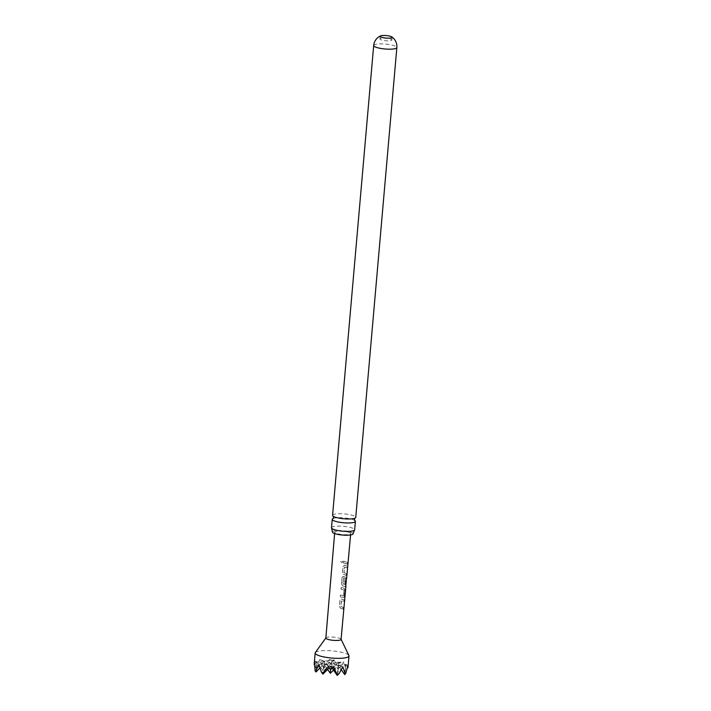 <?xml version="1.0" encoding="UTF-8"?>
<svg xmlns="http://www.w3.org/2000/svg" width="711" height="711" viewBox="0 0 711 711"><rect width="100%" height="100%" fill="white"/><g stroke="black" fill="none" stroke-linecap="round" stroke-linejoin="round"><path stroke-width="0.53" stroke-dasharray="3.56 2.67" d="M340.453 561.583L342.115 562.614L342.604 561.859C342.027 560.384 341.307 560.286 340.453 561.583L342.062 562.65L342.551 561.886C341.991 560.41 341.28 560.321 340.445 561.619L340.445 561.619M354.638 520.354A11.634 2.453 5 0 0 354.38 520.203A11.634 2.453 5 0 0 352.3 519.359A11.634 2.453 5 0 0 335.921 517.866A11.634 2.453 5 0 0 333.441 518.372A11.634 2.453 5 0 0 333.157 518.47M343.075 609.247L343.235 607.505L340.907 606.527L341.413 600.911L343.76 601.666L343.92 599.924L341.493 599.044L339.947 600.36L339.369 606.43L340.64 608.349L343.235 609.247L343.386 607.505L341.013 606.51L341.52 600.893L343.92 601.666L344.071 599.924L341.6 599.026L340.018 600.333L339.44 606.403L340.747 608.332L343.235 609.247M346.293 573.653L343.973 572.666L344.488 567.049L346.817 567.805L346.977 566.063L344.568 565.174L343.04 566.498L342.489 572.577L343.715 574.497L346.133 575.386L346.453 573.653L344.08 572.648L344.595 567.031L346.977 567.805L347.137 566.063L344.666 565.156L343.111 566.471L342.56 572.551L343.822 574.479L346.293 575.386L346.453 573.653M381.549 40.02A5.946 1.253 -175 0 1 379.967 39.007A5.946 1.253 -175 0 1 383.762 38.181A5.946 1.253 -175 0 1 390.215 39.034A5.946 1.253 -175 0 1 391.805 40.047A5.946 1.253 -175 0 1 388.002 40.883A5.946 1.253 -175 0 1 381.549 40.02M315.337 652.556A16.984 3.582 -175 0 1 327.024 650.618A16.984 3.582 -175 0 1 344.462 653.053A16.984 3.582 -175 0 1 348.905 655.498M347.963 667.807L348.141 664.225L346.23 670.526L343.697 661.781L340.205 667.478L338.383 668.082L334.303 659.915L331.646 662.723L329.522 659.479L324.038 666.776L322.314 665.852L319.79 659.604L316.724 666.491L316.475 668.98L315.613 667.745L314.662 661.177L314.146 664.723M325.851 638.051A7.643 1.609 -175 0 1 325.922 637.856A7.643 1.609 -175 0 1 331.184 636.985A7.643 1.609 -175 0 1 339.031 638.087A7.643 1.609 -175 0 1 341.031 639.18A7.643 1.609 -175 0 1 341.076 639.385M342.702 597.311L343.6 597.587L344.4 596.342L344.942 590.263L344.328 588.273L341.209 587.428L341.058 589.161L344.097 590.094L343.591 595.711L340.516 595.018L340.356 596.751L342.702 597.311M345.742 586.175L346.301 578.07L345.644 585.029L342.978 583.767L343.582 578.061L344.995 578.621L344.551 583.562L345.359 583.953L345.813 578.976L345.217 576.985L343.537 576.461L342.089 577.759L341.538 583.838L342.809 585.766L345.679 587.01L345.955 585.757L346.613 578.461L345.813 585.037L343.164 583.891L343.582 578.132L345.137 578.621L344.693 583.553L345.519 583.953L345.964 578.976L345.35 576.985L343.031 576.505M345.75 563.441L347.315 564.099L347.466 562.365L343.591 561.148L343.44 562.881L345.75 563.441M348.559 532.219A8.008 1.689 -175 0 1 350.701 533.588A8.008 1.689 -175 0 1 345.573 534.708A8.008 1.689 -175 0 1 336.881 533.552A8.008 1.689 -175 0 1 334.739 532.192A8.008 1.689 -175 0 1 339.867 531.064A8.008 1.689 -175 0 1 348.559 532.219M340.445 595.036L340.285 596.778L343.351 597.604L344.24 596.342L344.791 590.263L344.195 588.281L341.138 587.455L340.978 589.188L343.955 590.103L343.591 595.711L340.516 595.018M332.579 515.333A11.634 2.453 -175 0 1 336.267 513.884A11.634 2.453 -175 0 1 352.647 515.377A11.634 2.453 -175 0 1 355.758 517.359M331.495 527.74A11.634 2.453 -175 0 1 335.183 526.291A11.634 2.453 -175 0 1 351.563 527.784A11.634 2.453 -175 0 1 354.673 529.766M353.02 533.792A10.345 2.177 5 0 0 346.915 531.241A10.345 2.177 5 0 0 335.699 530.699A10.345 2.177 5 0 0 332.419 531.988M338.383 668.082L338.249 669.442L331.824 660.19L334.303 659.915M314.493 662.172L316.973 661.897L315.968 671.984M329.522 659.479L331.824 660.19L331.646 662.723M314.529 664.341L316.973 661.897L323.896 664.047L322.883 674.144M316.724 666.491L315.613 667.745M347.555 667.22L345.67 664.509L348.141 664.225M328.34 666.491L330.811 666.207L330.455 669.806M345.422 669.104L345.173 671.593L338.747 662.35L345.67 664.509L345.173 671.593L346.23 670.526M329.166 667.851L330.811 666.207L330.571 669.691M324.038 666.776L323.905 668.136L331.824 660.19L338.747 662.35L343.697 661.781M318.937 664.616L323.896 664.047L323.398 671.14L316.973 661.897L316.475 668.98L324.403 661.043L323.905 668.136L322.314 665.852M319.79 659.604L324.403 661.043L331.824 660.19L330.819 670.286L338.747 662.35L338.249 669.442L340.205 667.478M319.959 667.993L323.896 664.047L330.811 666.207L338.24 665.354L337.743 672.446L345.67 664.509L344.666 674.597M327.611 669.407L323.896 664.047L331.317 663.203L330.819 670.286L324.403 661.043L323.398 671.14L331.317 663.203L338.747 662.35L337.743 672.446L331.317 663.203L330.313 673.29M341.307 669.771L338.24 665.354L345.67 664.509L347.972 665.22M333.512 670.091L338.24 665.354L337.236 675.45M332.108 668.064L330.811 666.207L333.121 666.927M314.662 661.177L316.973 661.897L324.403 661.043L342.853 666.794M343.36 562.908L347.155 564.099L347.315 562.365L343.52 561.175L343.44 562.881M343.031 576.514L342.018 577.785L341.467 583.864L342.702 585.784L345.679 587.01M345.519 587.01L345.786 585.74L345.519 587.01M373.684 45.531A11.634 2.453 -175 0 1 377.372 44.082A11.634 2.453 -175 0 1 393.752 45.575A11.634 2.453 -175 0 1 396.854 47.557M379.967 39.007L380.198 36.288M350.576 534.965L350.701 533.588M334.623 533.57L334.739 532.192M391.805 40.047L392.045 37.328"/><path stroke-width="1.07" d="M333.157 518.47A11.634 2.453 5 0 0 332.233 519.314A11.634 2.453 5 0 0 335.343 521.296A11.634 2.453 5 0 0 351.723 522.789A11.634 2.453 5 0 0 355.402 521.341A11.634 2.453 5 0 0 354.638 520.354M382.083 35.55A5.946 1.253 5 0 0 380.643 35.87A5.946 1.253 5 0 0 380.198 36.288A5.946 1.253 5 0 0 381.789 37.301A5.946 1.253 5 0 0 390.161 38.065A5.946 1.253 5 0 0 392.045 37.328A5.946 1.253 5 0 0 391.681 36.839A5.946 1.253 5 0 0 390.455 36.314A5.946 1.253 5 0 0 382.083 35.55M341.084 639.287L348.905 655.498A16.984 3.582 -175 0 1 349.003 655.951A16.984 3.582 -175 0 1 338.134 658.333A16.984 3.582 -175 0 1 319.701 655.889A16.984 3.582 -175 0 1 315.169 652.991A16.984 3.582 -175 0 1 315.337 652.556L325.86 637.954M316.093 670.233L315.968 671.984L315.106 670.749L316.093 670.233L318.937 664.616L321.301 671.859L322.954 673.193L328.34 666.491L330.455 669.806L333.121 666.927L337.298 674.499L339.191 673.486L342.853 666.794L344.782 672.846L345.724 673.53L347.972 665.22L347.963 667.807L349.003 655.951M345.91 586.184L341.076 639.385A7.643 1.609 -175 0 1 336.179 640.46A7.643 1.609 -175 0 1 327.887 639.358A7.643 1.609 -175 0 1 325.851 638.051L334.623 533.57M345.679 587.01L346.47 578.07M352.069 518.808A11.634 2.453 -175 0 1 335.69 517.315A11.634 2.453 -175 0 1 333.601 516.47A11.634 2.453 -175 0 1 332.579 515.333L373.684 45.531A11.634 2.453 -175 0 0 376.794 47.513A11.634 2.453 -175 0 0 393.174 49.006A11.634 2.453 -175 0 0 396.854 47.557L355.758 517.359A11.634 2.453 -175 0 1 354.549 518.31A11.634 2.453 -175 0 1 352.069 518.808M355.402 521.341L354.673 529.766A11.634 2.453 -175 0 1 354.513 530.104A11.634 2.453 -175 0 1 350.985 531.215A11.634 2.453 -175 0 1 334.605 529.722A11.634 2.453 -175 0 1 331.584 528.104A11.634 2.453 -175 0 1 331.495 527.74L332.233 519.314M331.584 528.104L332.419 531.988A10.345 2.177 5 0 0 338.525 534.539A10.345 2.177 5 0 0 349.741 535.081A10.345 2.177 5 0 0 353.02 533.792L354.513 530.104M315.169 652.991L314.146 664.723L314.493 662.172L315.106 670.749M337.298 674.499L337.236 675.45L339.191 673.486M347.963 667.807L347.555 667.22M322.954 673.193L322.883 674.144L329.166 667.851M322.883 674.144L321.301 671.859M315.968 671.984L319.959 667.993M344.782 672.846L344.666 674.597L345.724 673.53M330.571 669.691L330.313 673.29L327.611 669.407M344.666 674.597L341.307 669.771M330.313 673.29L333.512 670.091M337.236 675.45L332.108 668.064M354.38 520.203L354.86 518.177M333.441 518.372L333.317 516.284M346.621 578.443L350.576 534.965M380.643 35.87A11.634 11.634 0 0 0 373.684 45.531M396.854 47.557A11.634 11.634 0 0 0 391.681 36.839"/></g></svg>
